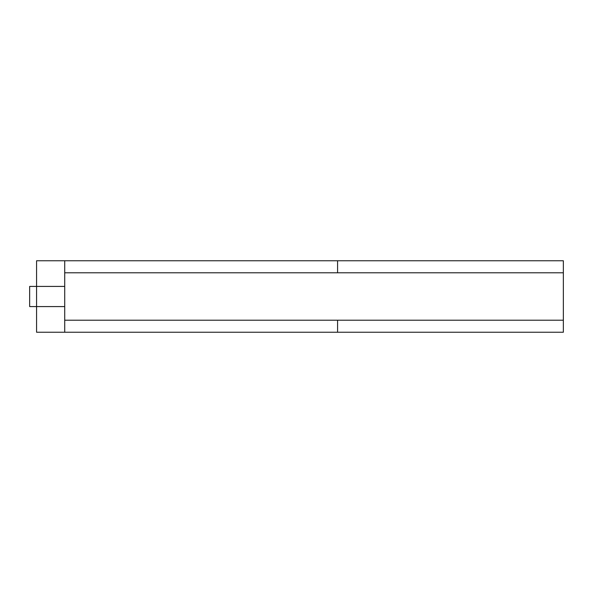 <?xml version="1.0" encoding="UTF-8"?>
<svg xmlns="http://www.w3.org/2000/svg" width="593" height="593" viewBox="0 0 593 593"><rect width="100%" height="100%" fill="white"/><g stroke="black" fill="none" stroke-linecap="round" stroke-linejoin="round"><path stroke-width="0.89" d="M36.573 286.419L64.719 286.419L64.719 272.795L337.587 272.795L337.587 260.757L64.719 260.757L64.719 286.419L36.573 286.419L36.573 260.757L64.719 260.757L64.719 272.795L337.587 272.795L337.587 260.757L563.35 260.757L563.35 272.795L337.587 272.795L563.35 272.795L563.35 260.757L36.573 260.757L36.573 286.419L29.65 286.419L29.65 306.581L64.719 306.581L64.719 332.243L36.573 332.243L36.573 286.419L29.65 286.419L29.65 306.581L36.573 306.581L36.573 332.243L563.35 332.243L337.587 332.243L337.587 320.205L64.719 320.205L64.719 332.243L337.587 332.243L337.587 320.205L563.35 320.205L563.35 332.243L563.35 272.795L563.35 320.205L64.719 320.205L64.719 306.581L36.573 306.581M36.573 306.388L36.573 286.612M64.719 286.419L64.719 306.581M64.719 306.388L64.719 286.612"/></g></svg>
